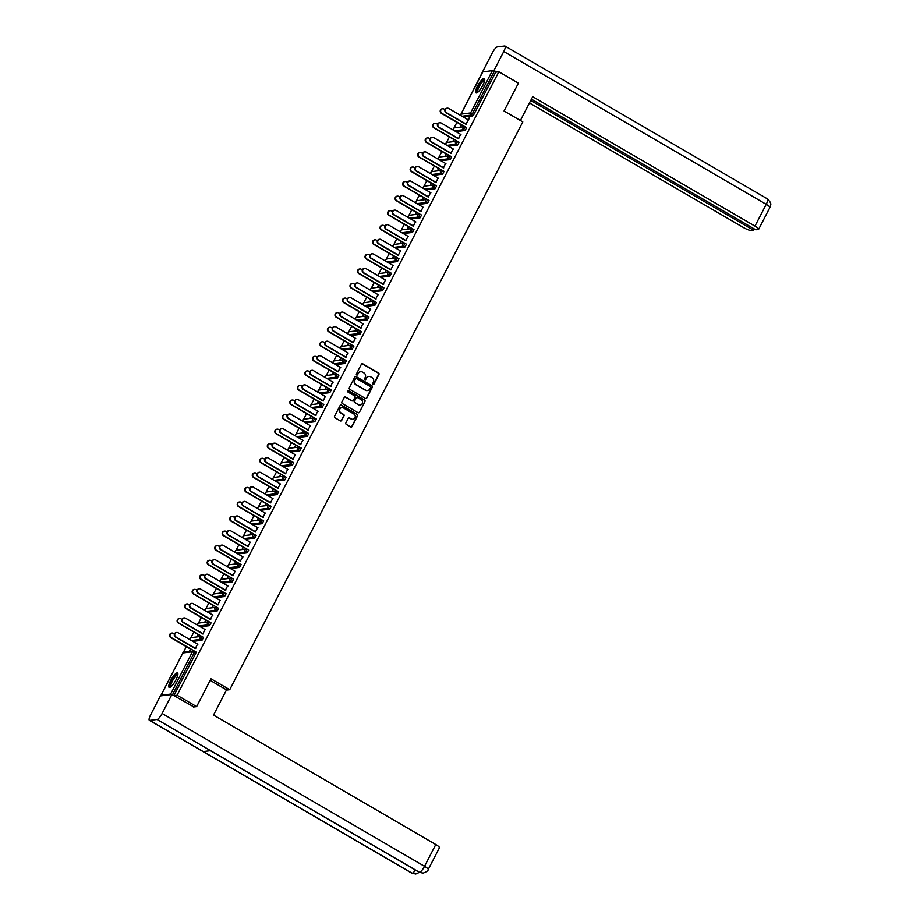 <?xml version="1.0" encoding="UTF-8"?>
<svg xmlns="http://www.w3.org/2000/svg" width="920" height="920" viewBox="0 0 920 920"><rect width="100%" height="100%" fill="white"/><g stroke="black" fill="none" stroke-linecap="round" stroke-linejoin="round"><path stroke-width="1.38" d="M372.979 384.456A0.736 0.701 82.9 0 0 373.922 384.18L378.948 374.44A1.046 1 82.9 0 0 378.546 373.014L362.767 363.825A1.046 1 82.9 0 0 361.422 364.24L356.397 373.968A0.736 0.701 82.9 0 0 357.098 375.061A0.736 0.701 82.9 0 0 357.627 374.681L358.271 373.428A3.358 3.185 82.9 0 1 362.595 372.128L363.906 372.887A3.358 3.185 82.9 0 1 365.194 377.453L364.55 378.718A0.736 0.701 82.9 0 0 365.251 379.799A0.736 0.701 82.9 0 0 365.769 379.431L366.424 378.166A3.358 3.185 82.9 0 1 370.737 376.866L372.048 377.637A3.358 3.185 82.9 0 1 373.347 382.202L372.692 383.467A0.736 0.701 82.9 0 0 372.979 384.456M373.221 384.548A0.736 0.701 82.9 0 0 373.577 384.215L378.603 374.486A1.046 1 82.9 0 0 378.2 373.06L362.434 363.872A1.046 1 82.9 0 0 361.997 363.745M356.925 375.061A0.736 0.701 82.9 0 0 357.282 374.728L358.271 373.428M365.079 379.799A0.736 0.701 82.9 0 0 365.435 379.477L366.424 378.166M175.961 679.869A8.337 2.162 -59.8 0 0 177.514 672.98A8.337 2.162 -59.8 0 0 170.671 680.512A8.337 2.162 -59.8 0 0 169.119 687.401A8.337 2.162 -59.8 0 0 175.961 679.869M482.804 85.353A8.337 2.162 -59.8 0 0 484.357 78.476A8.337 2.162 -59.8 0 0 477.526 86.008A8.337 2.162 -59.8 0 0 475.962 92.897A8.337 2.162 -59.8 0 0 482.804 85.353M345.874 422.935A1.046 1 82.9 0 0 346.288 424.361L350.704 426.937A1.046 1 82.9 0 0 352.061 426.535L357.638 415.725A1.046 1 82.9 0 0 357.236 414.299L341.458 405.11A1.046 1 82.9 0 0 340.112 405.513L334.535 416.334A1.046 1 82.9 0 0 334.938 417.76L340.285 420.865A1.046 1 82.9 0 0 341.63 420.463L344.022 415.84A1.046 1 82.9 0 0 343.62 414.414L340.964 412.861A2.806 2.656 82.9 0 1 341.883 407.629A2.806 2.656 82.9 0 1 343.493 407.962L353.878 414.011A2.806 2.656 82.9 0 1 352.958 419.244A2.806 2.656 82.9 0 1 351.348 418.91L349.611 417.91A1.046 1 82.9 0 0 348.266 418.312L345.874 422.935M498.858 71.783L518.409 83.168L504.056 110.986L522.801 121.9L229.736 689.701L210.99 678.787L196.627 706.606L177.077 695.221L498.858 71.783L495.696 72.174L494.27 71.334L472.443 113.631L473.869 114.459L495.696 72.174M365.412 398.44A1.046 1 82.9 0 0 366.769 398.038L372.347 387.228A1.046 1 82.9 0 0 371.945 385.802L356.178 376.613A1.046 1 82.9 0 0 354.821 377.016L349.243 387.837A1.046 1 82.9 0 0 349.646 389.263L365.412 398.44M364.987 401.476L359.409 412.286A1.046 1 82.9 0 1 358.064 412.689L342.286 403.512A1.046 1 82.9 0 1 341.883 402.086L344.275 397.452A1.046 1 82.9 0 1 345.621 397.049L352.026 400.775A1.046 1 82.9 0 0 353.372 400.361L354.959 397.302A1.046 1 82.9 0 0 354.556 395.864L347.898 391.989A0.736 0.701 82.9 0 1 348.139 390.62A0.736 0.701 82.9 0 1 348.553 390.712L364.584 400.05A1.046 1 82.9 0 1 364.987 401.476L359.409 412.286M226.4 690.115L229.736 689.701M482.77 71.944L492.418 70.621L494.27 71.334M196.627 706.606L193.407 707.008M177.077 695.221L173.914 695.612L170.637 694.071L161.058 695.255L161.414 695.784M183.333 652.406L186.311 646.645M190.854 637.847L193.821 632.086M198.363 623.277L201.342 617.527M205.884 608.718L208.851 602.956M213.405 594.159L216.373 588.397M220.915 579.588L223.893 573.827M228.436 565.029L231.403 559.268M235.957 550.459L238.924 544.697M243.466 535.9L246.445 530.139M250.987 521.329L253.954 515.579M258.497 506.77L261.476 501.009M266.018 492.211L268.996 486.45M273.539 477.641L276.506 471.879M281.048 463.082L284.027 457.32M288.57 448.511L291.548 442.75M296.091 433.952L299.058 428.191M303.6 419.382L306.578 413.632M311.121 404.823L314.099 399.061M318.642 390.264L321.609 384.502M326.151 375.693L329.13 369.932M333.672 361.134L336.651 355.373M341.193 346.564L344.16 340.803M348.703 332.005L351.681 326.243M356.224 317.434L359.191 311.684M363.745 302.875L366.712 297.114M371.254 288.316L374.233 282.555M378.775 273.746L381.742 267.984M386.296 259.187L389.263 253.425M393.806 244.617L396.784 238.855M401.327 230.058L404.294 224.296M408.836 215.498L411.815 209.737M416.357 200.928L419.336 195.166M423.878 186.369L426.845 180.607M431.388 171.798L434.366 166.037M438.909 157.239L441.887 151.478M446.43 142.669L449.397 136.907M453.94 128.11L456.918 122.348M469.568 117.886L466.003 124.004M461.15 124.809L460.379 127.098L461.587 124.752M469.257 117.702L468.165 119.807M202.181 636.674L203.561 637.433L202.032 640.228L192.843 641.366M194.672 651.233L196.04 652.004L195.742 653.327L194.315 652.498L172.488 694.784M173.914 695.612L195.742 653.327M473.869 114.459L472.638 115.92L463.461 117.058M198.053 634.547L196.845 636.893L198.49 634.49M205.068 629.544L202.906 633.742M217.212 607.545L218.592 608.315L217.062 611.098L207.886 612.237M213.083 605.418L212.313 607.706L213.52 605.36M220.11 600.415L217.936 604.612M232.254 578.415L233.623 579.186L232.093 581.969L222.916 583.107M228.114 576.288L226.906 578.634L228.562 576.242M235.14 571.285L232.967 575.483M247.284 549.286L248.664 550.056L247.135 552.839L237.946 553.978M243.156 547.159L241.937 549.504L243.593 547.112M250.171 542.156L248.009 546.353M262.315 520.156L263.695 520.927L262.165 523.71L252.977 524.848M258.186 518.04L257.416 520.329L258.623 517.983M265.213 513.026L263.039 517.224M277.357 491.038L278.726 491.797L277.196 494.58L268.019 495.719M273.217 488.911L272.01 491.257L273.665 488.853M280.243 483.897L278.07 488.106M292.387 461.909L293.756 462.668L292.226 465.462L283.049 466.589M288.259 459.781L287.488 462.07L288.696 459.724M295.274 454.767L293.112 458.976M307.418 432.779L308.798 433.538L307.268 436.333L298.08 437.471M303.289 430.652L302.519 432.94L303.726 430.594M310.304 425.649L308.142 429.847M322.46 403.65L323.828 404.421L322.299 407.203L313.122 408.342M318.32 401.522L317.112 403.868L318.757 401.465M325.346 396.52L323.173 400.717M337.49 374.52L338.859 375.291L337.329 378.074L328.152 379.212M333.35 372.393L332.143 374.739L333.799 372.347M340.377 367.391L338.203 371.588M352.521 345.391L353.901 346.161L352.372 348.945L343.183 350.083M348.392 343.275L347.622 345.563L348.829 343.217M355.407 338.261L353.245 342.459M367.551 316.273L368.931 317.032L367.402 319.815L358.225 320.953M363.423 314.145L362.652 316.434L363.86 314.088M370.449 309.131L368.276 313.329M382.593 287.143L383.962 287.902L382.433 290.697L373.255 291.824M378.453 285.016L377.246 287.362L378.902 284.958M385.48 280.002L383.306 284.211M397.624 258.014L399.004 258.773L397.474 261.567L388.286 262.695M393.495 255.886L392.725 258.175L393.933 255.829M400.51 250.872L398.348 255.081M412.654 228.884L414.034 229.655L412.505 232.438L403.316 233.577M408.526 226.757L407.318 229.103L408.963 226.699M415.553 221.755L413.379 225.952M427.697 199.755L429.065 200.525L427.535 203.308L418.358 204.447M423.556 197.627L422.349 199.973L424.005 197.581M430.583 192.625L428.409 196.822M442.727 170.625L444.095 171.396L442.566 174.179L433.389 175.317M438.598 168.498L437.379 170.844L439.035 168.452M445.613 163.495L443.451 167.693M457.757 141.496L459.137 142.266L457.608 145.049L448.419 146.188M453.629 139.38L452.858 141.668L454.066 139.322M460.644 134.366L458.482 138.563M465.278 126.937L466.647 127.707L465.117 130.49L455.94 131.629M453.134 148.936L450.961 153.134M446.108 153.939L444.9 156.285L446.545 153.881M450.248 156.066L451.616 156.826L450.087 159.62L440.91 160.758M438.092 178.054L435.93 182.263M431.077 183.068L430.307 185.357L431.514 183.011M435.206 185.196L436.586 185.955L435.056 188.749L425.868 189.876M423.062 207.184L420.9 211.393M416.047 212.198L415.276 214.486L416.484 212.14M420.175 214.325L421.555 215.084L420.014 217.867L410.837 219.006M408.031 236.314L405.858 240.511M401.005 241.327L400.234 243.616L401.453 241.27M405.145 243.443L406.513 244.214L404.984 246.997L395.807 248.135M393.001 265.443L390.827 269.64M385.974 270.445L384.767 272.791L386.411 270.399M390.103 272.573L391.483 273.343L389.953 276.127L380.776 277.265M377.959 294.572L375.797 298.77M370.944 299.575L369.736 301.921L371.381 299.529M375.072 301.702L376.452 302.473L374.923 305.256L365.734 306.394M362.928 323.702L360.755 327.899M355.902 328.704L354.695 331.05L356.35 328.647M360.042 330.832L361.41 331.591L359.881 334.385L350.704 335.524M347.898 352.82L345.724 357.029M340.872 357.834L339.664 360.18L341.308 357.776M345.011 359.961L346.38 360.721L344.85 363.515L335.673 364.642M332.856 381.949L330.694 386.159M325.841 386.963L325.07 389.252L326.278 386.906M329.969 389.091L331.349 389.85L329.82 392.633L320.631 393.772M317.825 411.079L315.663 415.276M310.81 416.093L310.04 418.381L311.247 416.035M314.939 418.209L316.308 418.979L314.778 421.762L305.601 422.901M302.795 440.209L300.622 444.406M295.768 445.211L294.561 447.557L296.205 445.165M299.909 447.338L301.277 448.109L299.747 450.892L290.57 452.03M287.753 469.338L285.591 473.535M280.738 474.341L279.53 476.686L281.175 474.294M284.866 476.468L286.246 477.238L284.717 480.022L275.529 481.16M272.722 498.467L270.56 502.665M265.707 503.47L264.937 505.758L266.144 503.412M269.836 505.597L271.216 506.368L269.675 509.151L260.498 510.289M257.692 527.597L255.518 531.794M250.665 532.599L249.458 534.945L251.114 532.542M254.805 534.727L256.174 535.486L254.644 538.28L245.467 539.419M242.661 556.715L240.488 560.924M235.635 561.729L234.427 564.075L236.072 561.672M239.763 563.856L241.143 564.615L239.614 567.41L230.437 568.537M227.619 585.844L225.457 590.053M220.605 590.858L219.834 593.147L221.041 590.801M224.733 592.986L226.113 593.745L224.583 596.528L215.395 597.667M212.589 614.974L210.415 619.171M205.562 619.988L204.803 622.276L206.011 619.931M209.702 622.104L211.071 622.874L209.541 625.657L200.364 626.796M197.558 644.103L195.385 648.301M190.532 649.106L189.324 651.452L190.969 649.06M368.644 376.498A3.358 3.185 82.9 0 0 366.079 378.212M360.49 371.749A3.358 3.185 82.9 0 0 357.938 373.462M365.849 398.578A1.046 1 82.9 0 0 366.424 398.084L372.013 387.262A1.046 1 82.9 0 0 371.611 385.836L355.833 376.659A1.046 1 82.9 0 0 355.407 376.522M370.599 387.515A0.736 0.701 82.9 0 0 370.323 386.515L356.477 378.453A0.736 0.701 82.9 0 0 355.534 378.741L354.844 380.075A3.358 3.185 82.9 0 0 356.132 384.64L365.596 390.149A3.358 3.185 82.9 0 0 369.909 388.849L370.599 387.515M355.891 378.407A0.736 0.701 82.9 0 0 355.189 378.787L355.534 378.741M367.356 390.563A3.358 3.185 82.9 0 1 365.263 390.183L355.798 384.675A3.358 3.185 82.9 0 1 354.51 380.109L355.189 378.787M358.49 412.827A1.046 1 82.9 0 0 359.076 412.332M352.452 400.901A1.046 1 82.9 0 1 351.681 400.809L345.287 397.095A1.046 1 82.9 0 0 344.85 396.957M364.653 401.511A1.046 1 82.9 0 0 364.251 400.085L348.22 390.747A0.736 0.701 82.9 0 0 347.967 390.666M358.662 404.639A2.806 2.656 82.9 0 0 362.537 402.73A2.806 2.656 82.9 0 0 361.192 399.74L357.535 397.601A1.046 1 82.9 0 0 356.178 398.015L354.603 401.085A1.046 1 82.9 0 0 355.005 402.511L358.317 404.685A2.806 2.656 82.9 0 0 360.099 404.984M356.764 397.52A1.046 1 82.9 0 0 355.844 398.049L356.178 398.015M358.317 404.685L354.66 402.546A1.046 1 82.9 0 1 354.257 401.12L355.844 398.049M352.785 419.267A2.806 2.656 82.9 0 1 351.014 418.956L349.278 417.944A1.046 1 82.9 0 0 348.853 417.818M341.711 407.652A2.806 2.656 82.9 0 0 340.63 412.907L340.964 412.861M340.71 421.003A1.046 1 82.9 0 0 341.297 420.509L343.678 415.874A1.046 1 82.9 0 0 343.275 414.448L340.63 412.907M351.141 427.075A1.046 1 82.9 0 0 351.716 426.581L357.293 415.759A1.046 1 82.9 0 0 356.891 414.334L341.124 405.156A1.046 1 82.9 0 0 340.699 405.018M445.061 109.675L443.992 109.043A2.403 2.277 82.9 0 0 440.668 110.676A2.403 2.277 82.9 0 0 441.83 113.252L441.381 113.298A2.403 2.277 -97.1 0 1 442.393 108.801M441.83 113.252L464.68 126.557M441.381 113.298L461.46 124.993M468.487 119.991L448.695 108.468A2.403 2.277 82.9 0 0 445.372 110.101A2.403 2.277 82.9 0 0 446.534 112.665L446.085 112.723A2.403 2.277 -97.1 0 1 447.097 108.215M465.876 124.246L446.085 112.723M466.313 124.188L446.534 112.665M477.549 92.414A7.222 1.863 120.2 0 1 480.527 83.191A7.222 1.863 120.2 0 1 484.725 80.086M484.644 80.557A6.681 1.725 -59.8 0 0 480.999 83.674A6.681 1.725 -59.8 0 0 477.917 92.103M484.656 78.855A8.291 2.139 -59.8 0 0 480.47 82.765A8.291 2.139 -59.8 0 0 476.445 92.966M170.695 686.918A7.222 1.863 120.2 0 1 170.43 683.997A7.222 1.863 120.2 0 1 174.374 676.763A7.222 1.863 120.2 0 1 177.87 674.59M177.79 675.073A6.681 1.725 -59.8 0 0 174.455 677.752A6.681 1.725 -59.8 0 0 171.143 684.008A6.681 1.725 -59.8 0 0 171.074 686.619M177.813 673.371A8.291 2.139 -59.8 0 0 173.661 677.212A8.291 2.139 -59.8 0 0 169.889 684.503A8.291 2.139 -59.8 0 0 169.602 687.47M520.398 120.508L532.703 96.68L754.963 226.113L766.222 204.32L503.78 51.486L493.982 70.483L496.673 72.047M529.471 102.925L743.463 227.539A6.417 1.196 -152.7 0 0 750.846 230.414L753.365 230.103L530.748 100.452M503.78 51.486A6.578 1.702 -59.8 0 0 505.011 46.057A6.578 1.702 -59.8 0 0 504.666 46L497.317 46.908A6.578 1.702 -59.8 0 0 492.28 52.911L460.931 114.137L470.591 112.918L492.418 70.621M492.66 70.644L493.982 70.483M531.426 99.153L755.769 229.804L758.287 229.494A6.417 1.196 -152.7 0 0 758.644 229.31A6.417 1.196 -152.7 0 0 754.963 226.113M754.043 228.792L753.365 230.103M210.174 680.351L226.527 689.873L213.52 715.081L435.781 844.525A6.417 1.196 27.3 0 1 439.461 847.722L428.202 869.515A6.417 1.196 27.3 0 0 424.534 866.318L435.781 844.525M149.707 720.394L203.262 751.582L210.611 750.674L157.055 719.486L149.707 720.394A6.578 1.702 -59.8 0 1 149.362 720.337A6.578 1.702 -59.8 0 1 150.592 714.909L160.39 695.911L171.902 694.485L193.924 706.939M157.055 719.486A6.578 1.702 -59.8 0 0 162.104 713.483L171.902 694.485M210.427 750.697L419.163 872.263A6.578 1.702 -59.8 0 0 419.485 872.321L423.166 873.091C426.696 871.757 428.375 870.561 428.202 869.515M149.362 720.337L411.792 873.172A6.578 1.702 -59.8 0 0 412.148 873.23L415.794 874L419.359 872.367M437.552 124.234L436.471 123.613A2.403 2.277 82.9 0 0 433.147 125.246A2.403 2.277 82.9 0 0 434.309 127.811L433.872 127.868A2.403 2.277 -97.1 0 1 434.872 123.36M434.309 127.811L457.159 141.128M433.872 127.868L453.94 139.564M430.031 138.805L428.961 138.172A2.403 2.277 82.9 0 0 425.626 139.805A2.403 2.277 82.9 0 0 426.788 142.381L426.351 142.427A2.403 2.277 -97.1 0 1 427.363 137.931M426.788 142.381L449.65 155.687M426.351 142.427L446.43 154.123M422.51 153.364L421.44 152.743A2.403 2.277 82.9 0 0 418.117 154.376A2.403 2.277 82.9 0 0 419.278 156.94L418.83 156.998A2.403 2.277 -97.1 0 1 419.842 152.49M419.278 156.94L442.129 170.246M418.83 156.998L438.909 168.682M415 167.923L413.919 167.302A2.403 2.277 82.9 0 0 410.596 168.935A2.403 2.277 82.9 0 0 411.757 171.499L411.32 171.557A2.403 2.277 -97.1 0 1 412.332 167.06M411.757 171.499L434.608 184.816M411.32 171.557L431.388 183.252M407.479 182.493L406.41 181.873A2.403 2.277 82.9 0 0 403.075 183.505A2.403 2.277 82.9 0 0 404.236 186.07L403.799 186.127A2.403 2.277 -97.1 0 1 404.811 181.619M404.236 186.07L427.098 199.375M403.799 186.127L423.878 197.811M460.966 134.55L441.186 123.027A2.403 2.277 82.9 0 0 437.851 124.66A2.403 2.277 82.9 0 0 439.012 127.236L438.575 127.282A2.403 2.277 -97.1 0 1 439.587 122.785M458.355 138.805L438.575 127.282M458.792 138.748L439.012 127.236M453.445 149.12L433.665 137.597A2.403 2.277 82.9 0 0 430.341 139.23A2.403 2.277 82.9 0 0 431.491 141.795L431.054 141.852A2.403 2.277 -97.1 0 1 432.066 137.345M450.834 153.375L431.054 141.852M451.283 153.318L431.491 141.795M445.935 163.679L426.144 152.156A2.403 2.277 82.9 0 0 422.82 153.789A2.403 2.277 82.9 0 0 423.982 156.354L423.534 156.411A2.403 2.277 -97.1 0 1 424.546 151.903M443.325 167.934L423.534 156.411M443.762 167.877L423.982 156.354M438.414 178.238L418.634 166.727A2.403 2.277 82.9 0 0 415.299 168.36A2.403 2.277 82.9 0 0 416.461 170.924L416.024 170.982A2.403 2.277 -97.1 0 1 417.036 166.474M435.804 182.493L416.024 170.982M436.241 182.447L416.461 170.924M430.893 192.809L411.113 181.286A2.403 2.277 82.9 0 0 407.79 182.919A2.403 2.277 82.9 0 0 408.94 185.483L408.503 185.541A2.403 2.277 -97.1 0 1 409.515 181.033M428.294 197.064L408.503 185.541M428.731 197.006L408.94 185.483M399.959 197.052L398.889 196.431A2.403 2.277 82.9 0 0 395.565 198.064A2.403 2.277 82.9 0 0 396.727 200.629L396.278 200.686A2.403 2.277 -97.1 0 1 397.291 196.178M396.727 200.629L419.577 213.946M396.278 200.686L416.357 212.382M423.384 207.368L403.592 195.845A2.403 2.277 82.9 0 0 400.269 197.478A2.403 2.277 82.9 0 0 401.43 200.054L400.993 200.1A2.403 2.277 -97.1 0 1 401.994 195.603M420.773 211.623L400.993 200.1M421.21 211.577L401.43 200.054M392.449 211.623L391.379 210.99A2.403 2.277 82.9 0 0 388.044 212.623A2.403 2.277 82.9 0 0 389.206 215.199L388.769 215.245A2.403 2.277 -97.1 0 1 389.781 210.749M389.206 215.199L412.056 228.505M388.769 215.245L408.848 226.941M415.863 221.939L396.083 210.415A2.403 2.277 82.9 0 0 392.748 212.048A2.403 2.277 82.9 0 0 393.909 214.613L393.472 214.67A2.403 2.277 -97.1 0 1 394.484 210.162M413.252 226.193L393.472 214.67M413.69 226.136L393.909 214.613M384.928 226.182L383.858 225.561A2.403 2.277 82.9 0 0 380.523 227.194A2.403 2.277 82.9 0 0 381.685 229.758L381.248 229.816A2.403 2.277 -97.1 0 1 382.26 225.308M381.685 229.758L404.547 243.075M381.248 229.816L401.327 241.511M408.342 236.498L388.562 224.974A2.403 2.277 82.9 0 0 385.238 226.607A2.403 2.277 82.9 0 0 386.388 229.183L385.952 229.23A2.403 2.277 -97.1 0 1 386.963 224.733M405.743 240.752L385.952 229.23M406.18 240.695L386.388 229.183M377.407 240.752L376.337 240.12A2.403 2.277 82.9 0 0 373.014 241.753A2.403 2.277 82.9 0 0 374.175 244.329L373.727 244.375A2.403 2.277 -97.1 0 1 374.739 239.878M374.175 244.329L397.026 257.635M373.727 244.375L393.806 256.07M400.832 251.068L381.041 239.545A2.403 2.277 82.9 0 0 377.717 241.178A2.403 2.277 82.9 0 0 378.879 243.742L378.442 243.8A2.403 2.277 -97.1 0 1 379.442 239.292M398.222 255.323L378.442 243.8M398.659 255.265L378.879 243.742M369.897 255.311L368.828 254.69A2.403 2.277 82.9 0 0 365.493 256.323A2.403 2.277 82.9 0 0 366.654 258.888L366.217 258.945A2.403 2.277 -97.1 0 1 367.229 254.437M366.654 258.888L389.505 272.193M366.217 258.945L386.296 270.63M393.311 265.627L373.531 254.104A2.403 2.277 82.9 0 0 370.197 255.737A2.403 2.277 82.9 0 0 371.358 258.301L370.921 258.359A2.403 2.277 -97.1 0 1 371.933 253.851M390.701 269.882L370.921 258.359M391.149 269.825L371.358 258.301M362.376 269.87L361.307 269.249A2.403 2.277 82.9 0 0 357.983 270.882A2.403 2.277 82.9 0 0 359.133 273.447L358.697 273.505A2.403 2.277 -97.1 0 1 359.709 268.996M359.133 273.447L381.995 286.764M358.697 273.505L378.775 285.2M385.791 280.186L366.01 268.663A2.403 2.277 82.9 0 0 362.687 270.296A2.403 2.277 82.9 0 0 363.848 272.872L363.4 272.93A2.403 2.277 -97.1 0 1 364.412 268.421M383.191 284.441L363.4 272.93M383.628 284.395L363.848 272.872M354.867 284.441L353.786 283.82A2.403 2.277 82.9 0 0 350.462 285.453A2.403 2.277 82.9 0 0 351.624 288.017L351.175 288.075A2.403 2.277 -97.1 0 1 352.188 283.567M351.624 288.017L374.474 301.323M351.175 288.075L371.254 299.759M378.281 294.756L358.49 283.233A2.403 2.277 82.9 0 0 355.166 284.866A2.403 2.277 82.9 0 0 356.327 287.431L355.891 287.488A2.403 2.277 -97.1 0 1 356.891 282.98M375.671 299.011L355.891 287.488M376.107 298.954L356.327 287.431M347.346 299L346.276 298.379A2.403 2.277 82.9 0 0 342.941 300.012A2.403 2.277 82.9 0 0 344.103 302.577L343.666 302.634A2.403 2.277 -97.1 0 1 344.678 298.126M344.103 302.577L366.953 315.893M343.666 302.634L363.745 314.329M370.76 309.315L350.98 297.792A2.403 2.277 82.9 0 0 347.645 299.425A2.403 2.277 82.9 0 0 348.806 302.001L348.369 302.047A2.403 2.277 -97.1 0 1 349.381 297.551M368.149 313.57L348.369 302.047M368.598 313.524L348.806 302.001M339.825 313.57L338.755 312.938A2.403 2.277 82.9 0 0 335.432 314.571A2.403 2.277 82.9 0 0 336.582 317.147L336.145 317.193A2.403 2.277 -97.1 0 1 337.157 312.697M336.582 317.147L359.444 330.452M336.145 317.193L356.224 328.888M363.239 323.886L343.459 312.363A2.403 2.277 82.9 0 0 340.135 313.996A2.403 2.277 82.9 0 0 341.297 316.56L340.848 316.618A2.403 2.277 -97.1 0 1 341.86 312.11M360.64 328.141L340.848 316.618M361.077 328.084L341.297 316.56M332.315 328.129L331.234 327.509A2.403 2.277 82.9 0 0 327.911 329.141A2.403 2.277 82.9 0 0 329.072 331.706L328.635 331.763A2.403 2.277 -97.1 0 1 329.636 327.255M329.072 331.706L351.923 345.011M328.635 331.763L348.703 343.459M355.729 338.445L335.938 326.922A2.403 2.277 82.9 0 0 332.615 328.555A2.403 2.277 82.9 0 0 333.776 331.119L333.339 331.177A2.403 2.277 -97.1 0 1 334.351 326.68M353.119 342.7L333.339 331.177M353.556 342.642L333.776 331.119M324.794 342.7L323.725 342.067A2.403 2.277 82.9 0 0 320.39 343.7A2.403 2.277 82.9 0 0 321.551 346.276L321.115 346.322A2.403 2.277 -97.1 0 1 322.126 341.826M321.551 346.276L344.402 359.582M321.115 346.322L341.193 358.018M348.209 353.004L328.428 341.492A2.403 2.277 82.9 0 0 325.093 343.125A2.403 2.277 82.9 0 0 326.255 345.69L325.818 345.747A2.403 2.277 -97.1 0 1 326.83 341.24M345.598 357.27L325.818 345.747M346.046 357.213L326.255 345.69M317.273 357.259L316.204 356.638A2.403 2.277 82.9 0 0 312.88 358.271A2.403 2.277 82.9 0 0 314.03 360.835L313.593 360.893A2.403 2.277 -97.1 0 1 314.605 356.385M314.03 360.835L336.892 374.141M313.593 360.893L333.672 372.577M340.699 367.574L320.907 356.051A2.403 2.277 82.9 0 0 317.584 357.684A2.403 2.277 82.9 0 0 318.745 360.249L318.297 360.306A2.403 2.277 -97.1 0 1 319.309 355.798M338.089 371.829L318.297 360.306M338.525 371.772L318.745 360.249M309.764 371.818L308.683 371.197A2.403 2.277 82.9 0 0 305.359 372.83A2.403 2.277 82.9 0 0 306.521 375.394L306.084 375.452A2.403 2.277 -97.1 0 1 307.084 370.944M306.521 375.394L329.372 388.711M306.084 375.452L326.151 387.147M333.178 382.133L313.398 370.61A2.403 2.277 82.9 0 0 310.063 372.243A2.403 2.277 82.9 0 0 311.224 374.82L310.787 374.865A2.403 2.277 -97.1 0 1 311.799 370.369M330.567 386.388L310.787 374.865M331.004 386.342L311.224 374.82M302.243 386.388L301.173 385.767A2.403 2.277 82.9 0 0 297.839 387.4A2.403 2.277 82.9 0 0 299 389.965L298.563 390.022A2.403 2.277 -97.1 0 1 299.575 385.514M299 389.965L321.85 403.27M298.563 390.022L318.642 401.706M325.657 396.704L305.877 385.181A2.403 2.277 82.9 0 0 302.542 386.814A2.403 2.277 82.9 0 0 303.703 389.378L303.266 389.436A2.403 2.277 -97.1 0 1 304.278 384.928M323.046 400.959L303.266 389.436M323.495 400.901L303.703 389.378M294.722 400.947L293.652 400.327A2.403 2.277 82.9 0 0 290.329 401.959A2.403 2.277 82.9 0 0 291.49 404.524L291.042 404.581A2.403 2.277 -97.1 0 1 292.054 400.073M291.49 404.524L314.341 417.841M291.042 404.581L311.121 416.277M318.147 411.263L298.356 399.74A2.403 2.277 82.9 0 0 295.032 401.373A2.403 2.277 82.9 0 0 296.194 403.949L295.745 403.995A2.403 2.277 -97.1 0 1 296.757 399.498M315.537 415.518L295.745 403.995M315.974 415.46L296.194 403.949M287.212 415.518L286.131 414.885A2.403 2.277 82.9 0 0 282.808 416.518A2.403 2.277 82.9 0 0 283.969 419.094L283.532 419.14A2.403 2.277 -97.1 0 1 284.533 414.644M283.969 419.094L306.82 432.4M283.532 419.14L303.6 430.836M310.626 425.834L290.846 414.31A2.403 2.277 82.9 0 0 287.511 415.943A2.403 2.277 82.9 0 0 288.673 418.508L288.236 418.565A2.403 2.277 -97.1 0 1 289.248 414.058M308.016 430.088L288.236 418.565M308.453 430.031L288.673 418.508M279.691 430.077L278.622 429.456A2.403 2.277 82.9 0 0 275.287 431.089A2.403 2.277 82.9 0 0 276.448 433.653L276.011 433.711A2.403 2.277 -97.1 0 1 277.023 429.203M276.448 433.653L299.31 446.959M276.011 433.711L296.091 445.406M303.105 440.392L283.325 428.869A2.403 2.277 82.9 0 0 279.99 430.502A2.403 2.277 82.9 0 0 281.152 433.067L280.715 433.124A2.403 2.277 -97.1 0 1 281.727 428.628M300.495 444.647L280.715 433.124M300.943 444.59L281.152 433.067M272.17 444.636L271.101 444.015A2.403 2.277 82.9 0 0 267.777 445.648A2.403 2.277 82.9 0 0 268.939 448.224L268.49 448.27A2.403 2.277 -97.1 0 1 269.502 443.773M268.939 448.224L291.789 461.529M268.49 448.27L288.57 459.966M295.596 454.951L275.805 443.44A2.403 2.277 82.9 0 0 272.481 445.073A2.403 2.277 82.9 0 0 273.642 447.637L273.194 447.695A2.403 2.277 -97.1 0 1 274.206 443.187M292.986 459.218L273.194 447.695M293.422 459.16L273.642 447.637M264.661 459.206L263.58 458.585A2.403 2.277 82.9 0 0 260.256 460.218A2.403 2.277 82.9 0 0 261.418 462.783L260.981 462.841A2.403 2.277 -97.1 0 1 261.993 458.332M261.418 462.783L284.268 476.088M260.981 462.841L281.048 474.524M288.075 469.522L268.295 457.999A2.403 2.277 82.9 0 0 264.96 459.632A2.403 2.277 82.9 0 0 266.121 462.197L265.684 462.254A2.403 2.277 -97.1 0 1 266.696 457.746M285.464 473.777L265.684 462.254M285.901 473.719L266.121 462.197M257.14 473.765L256.07 473.144A2.403 2.277 82.9 0 0 252.736 474.777A2.403 2.277 82.9 0 0 253.897 477.342L253.46 477.399A2.403 2.277 -97.1 0 1 254.472 472.891M253.897 477.342L276.759 490.659M253.46 477.399L273.539 489.095M280.554 484.081L260.774 472.558A2.403 2.277 82.9 0 0 257.45 474.191A2.403 2.277 82.9 0 0 258.601 476.767L258.163 476.813A2.403 2.277 -97.1 0 1 259.175 472.316M277.955 488.336L258.163 476.813M278.392 488.29L258.601 476.767M249.619 488.336L248.549 487.703A2.403 2.277 82.9 0 0 245.226 489.336A2.403 2.277 82.9 0 0 246.387 491.912L245.939 491.97A2.403 2.277 -97.1 0 1 246.951 487.462M246.387 491.912L269.238 505.218M245.939 491.97L266.018 503.654M273.044 498.651L253.253 487.128A2.403 2.277 82.9 0 0 249.929 488.761A2.403 2.277 82.9 0 0 251.091 491.326L250.654 491.383A2.403 2.277 -97.1 0 1 251.654 486.875M270.434 502.906L250.654 491.383M270.871 502.849L251.091 491.326M242.109 502.895L241.04 502.274A2.403 2.277 82.9 0 0 237.705 503.907A2.403 2.277 82.9 0 0 238.867 506.471L238.429 506.529A2.403 2.277 -97.1 0 1 239.441 502.021M238.867 506.471L261.717 519.788M238.429 506.529L258.497 518.224M265.523 513.21L245.743 501.687A2.403 2.277 82.9 0 0 242.408 503.32A2.403 2.277 82.9 0 0 243.57 505.897L243.133 505.942A2.403 2.277 -97.1 0 1 244.145 501.446M262.913 517.466L243.133 505.942M263.35 517.408L243.57 505.897M234.588 517.466L233.519 516.833A2.403 2.277 82.9 0 0 230.184 518.466A2.403 2.277 82.9 0 0 231.345 521.042L230.908 521.088A2.403 2.277 -97.1 0 1 231.92 516.591M231.345 521.042L254.207 534.347M230.908 521.088L250.987 532.784M258.002 527.781L238.222 516.258A2.403 2.277 82.9 0 0 234.899 517.891A2.403 2.277 82.9 0 0 236.049 520.455L235.612 520.513A2.403 2.277 -97.1 0 1 236.624 516.005M255.403 532.036L235.612 520.513M255.84 531.978L236.049 520.455M227.067 532.024L225.998 531.403A2.403 2.277 82.9 0 0 222.674 533.036A2.403 2.277 82.9 0 0 223.836 535.601L223.387 535.659A2.403 2.277 -97.1 0 1 224.399 531.15M223.836 535.601L246.686 548.906M223.387 535.659L243.466 547.342M250.493 542.34L230.702 530.817A2.403 2.277 82.9 0 0 227.378 532.45A2.403 2.277 82.9 0 0 228.539 535.014L228.102 535.072A2.403 2.277 -97.1 0 1 229.103 530.564M247.882 546.595L228.102 535.072M248.319 546.537L228.539 535.014M219.558 546.583L218.488 545.962A2.403 2.277 82.9 0 0 215.153 547.596A2.403 2.277 82.9 0 0 216.315 550.16L215.878 550.217A2.403 2.277 -97.1 0 1 216.89 545.721M216.315 550.16L239.165 563.477M215.878 550.217L235.957 561.913M242.972 556.899L223.192 545.387A2.403 2.277 82.9 0 0 219.857 547.02A2.403 2.277 82.9 0 0 221.018 549.585L220.581 549.642A2.403 2.277 -97.1 0 1 221.593 545.134M240.361 561.154L220.581 549.642M240.81 561.108L221.018 549.585M212.037 561.154L210.967 560.533A2.403 2.277 82.9 0 0 207.632 562.166A2.403 2.277 82.9 0 0 208.794 564.73L208.357 564.788A2.403 2.277 -97.1 0 1 209.369 560.28M208.794 564.73L231.656 578.036M208.357 564.788L228.436 576.472M235.451 571.469L215.671 559.947A2.403 2.277 82.9 0 0 212.347 561.579A2.403 2.277 82.9 0 0 213.509 564.144L213.06 564.202A2.403 2.277 -97.1 0 1 214.072 559.693M232.852 575.724L213.06 564.202M233.289 575.667L213.509 564.144M204.527 575.713L203.446 575.092A2.403 2.277 82.9 0 0 200.123 576.725A2.403 2.277 82.9 0 0 201.284 579.289L200.836 579.347A2.403 2.277 -97.1 0 1 201.848 574.839M201.284 579.289L224.135 592.606M200.836 579.347L220.915 591.043M227.941 586.028L208.15 574.505A2.403 2.277 82.9 0 0 204.827 576.139A2.403 2.277 82.9 0 0 205.988 578.714L205.551 578.76A2.403 2.277 -97.1 0 1 206.552 574.264M225.331 590.283L205.551 578.76M225.768 590.237L205.988 578.714M197.006 590.283L195.937 589.651A2.403 2.277 82.9 0 0 192.602 591.284A2.403 2.277 82.9 0 0 193.763 593.86L193.327 593.906A2.403 2.277 -97.1 0 1 194.338 589.409M193.763 593.86L216.614 607.165M193.327 593.906L213.405 605.601M220.42 600.599L200.64 589.076A2.403 2.277 82.9 0 0 197.305 590.709A2.403 2.277 82.9 0 0 198.467 593.273L198.03 593.331A2.403 2.277 -97.1 0 1 199.042 588.823M217.81 604.854L198.03 593.331M218.258 604.796L198.467 593.273M189.486 604.842L188.416 604.221A2.403 2.277 82.9 0 0 185.092 605.855A2.403 2.277 82.9 0 0 186.242 608.419L185.805 608.476A2.403 2.277 -97.1 0 1 186.817 603.969M186.242 608.419L209.105 621.736M185.805 608.476L205.884 620.172M212.899 615.158L193.119 603.635A2.403 2.277 82.9 0 0 189.796 605.268A2.403 2.277 82.9 0 0 190.958 607.844L190.509 607.89A2.403 2.277 -97.1 0 1 191.521 603.394M210.3 619.413L190.509 607.89M210.737 619.356L190.958 607.844M181.976 619.413L180.895 618.78A2.403 2.277 82.9 0 0 177.571 620.413A2.403 2.277 82.9 0 0 178.733 622.99L178.296 623.035A2.403 2.277 -97.1 0 1 179.296 618.539M178.733 622.99L201.583 636.295M178.296 623.035L198.363 634.731M205.39 629.728L185.598 618.206A2.403 2.277 82.9 0 0 182.275 619.838A2.403 2.277 82.9 0 0 183.436 622.403L182.999 622.46A2.403 2.277 -97.1 0 1 184.011 617.952M202.779 633.983L182.999 622.46M203.216 633.926L183.436 622.403M174.455 633.972L173.386 633.351A2.403 2.277 82.9 0 0 170.05 634.984A2.403 2.277 82.9 0 0 171.212 637.548L170.775 637.606A2.403 2.277 -97.1 0 1 171.787 633.098M171.212 637.548L194.062 650.854M170.775 637.606L190.854 649.29M197.869 644.287L178.089 632.764A2.403 2.277 82.9 0 0 174.754 634.397A2.403 2.277 82.9 0 0 175.915 636.962L175.478 637.019A2.403 2.277 -97.1 0 1 176.49 632.511M195.258 648.543L175.478 637.019M195.707 648.485L175.915 636.962M482.839 71.806L461.012 114.103A1.598 1.518 82.9 0 0 461.023 115.644M460.943 114.252L460.931 114.137A1.598 1.598 0 0 0 460.909 115.575M472.638 115.92L471.212 115.092A1.598 1.518 82.9 0 1 470.591 112.918L472.443 113.631L471.212 115.092L462.024 116.23M170.637 694.071L192.464 651.774L182.884 652.958L161.058 695.255M196.04 652.004L194.614 651.176L194.315 652.498L192.464 651.774A1.598 1.518 -97.1 0 1 193.614 650.969L184.023 652.154A1.598 1.518 -97.1 0 0 182.884 652.958L182.815 653.108M465.117 130.49L463.691 129.662L465.14 126.856A1.598 1.518 -97.1 0 0 464.22 126.661L454.641 127.845A1.598 1.598 0 0 0 453.387 130.145M454.514 130.79L463.691 129.662A1.598 1.518 82.9 0 1 463.082 127.477A1.598 1.518 -97.1 0 1 464.22 126.661A1.598 1.598 0 0 1 465.221 126.868L466.647 127.707M453.514 130.214A1.598 1.518 82.9 0 1 453.502 128.662A1.598 1.518 -97.1 0 1 454.641 127.845M457.608 145.049L456.182 144.221L446.993 145.36M450.087 159.62L448.661 158.78L439.484 159.919M442.566 174.179L441.14 173.351L431.963 174.489M435.056 188.749L433.63 187.91L424.442 189.048M427.535 203.308L426.109 202.48L416.933 203.607M420.014 217.867L418.588 217.039L409.411 218.178M412.505 232.438L411.079 231.61L401.89 232.737M404.984 246.997L403.558 246.169L394.381 247.308M397.474 261.567L396.037 260.728L386.86 261.866M389.953 276.127L388.527 275.298L379.339 276.437M382.433 290.697L381.006 289.858L371.829 290.996M374.923 305.256L373.485 304.428L364.308 305.555M367.402 319.815L365.976 318.987L356.787 320.125M359.881 334.385L358.455 333.546L349.278 334.684M352.372 348.945L350.934 348.116L341.757 349.255M344.85 363.515L343.424 362.675L334.236 363.814M337.329 378.074L335.903 377.246L326.726 378.384M329.82 392.633L328.382 391.805L319.205 392.943M322.299 407.203L320.873 406.375L311.684 407.502M314.778 421.762L313.352 420.934L304.175 422.073M307.268 436.333L305.842 435.493L296.654 436.632M299.747 450.892L298.322 450.064L289.144 451.202M292.226 465.462L290.8 464.623L281.623 465.761M284.717 480.022L283.291 479.193L274.102 480.332M277.196 494.58L275.77 493.752L266.593 494.891M269.675 509.151L268.249 508.323L259.072 509.45M262.165 523.71L260.739 522.882L251.551 524.02M254.644 538.28L253.218 537.441L244.041 538.579M247.135 552.839L245.697 552.011L236.52 553.15M239.614 567.41L238.188 566.57L228.999 567.709M232.093 581.969L230.667 581.141L221.49 582.268M224.583 596.528L223.146 595.7L213.969 596.838M217.062 611.098L215.636 610.27L206.448 611.397M209.541 625.657L208.115 624.83L198.939 625.968M202.032 640.228L200.594 639.388L191.417 640.527M459.137 142.266L457.711 141.438A1.598 1.598 0 0 0 456.699 141.231A1.598 1.518 -97.1 0 0 455.561 142.036A1.598 1.518 82.9 0 0 456.182 144.221L457.619 141.415A1.598 1.518 -97.1 0 0 456.699 141.231L447.12 142.416A1.598 1.598 0 0 0 445.878 144.704M445.993 144.773A1.598 1.518 82.9 0 1 445.981 143.221A1.598 1.518 -97.1 0 1 447.12 142.416M451.616 156.826L450.19 155.998A1.598 1.598 0 0 0 449.19 155.79A1.598 1.518 -97.1 0 0 448.04 156.607A1.598 1.518 82.9 0 0 448.661 158.78L450.11 155.986A1.598 1.518 -97.1 0 0 449.19 155.79L439.61 156.975A1.598 1.598 0 0 0 438.357 159.275M438.472 159.333A1.598 1.518 82.9 0 1 438.46 157.791A1.598 1.518 -97.1 0 1 439.61 156.975M444.095 171.396L442.669 170.568A1.598 1.598 0 0 0 441.669 170.361A1.598 1.518 -97.1 0 0 440.53 171.166A1.598 1.518 82.9 0 0 441.14 173.351L442.589 170.545A1.598 1.518 -97.1 0 0 441.669 170.361L432.089 171.545A1.598 1.598 0 0 0 430.847 173.834M430.962 173.903A1.598 1.518 82.9 0 1 430.951 172.35A1.598 1.518 -97.1 0 1 432.089 171.545M436.586 185.955L435.16 185.127A1.598 1.598 0 0 0 434.148 184.92A1.598 1.518 -97.1 0 0 433.009 185.736A1.598 1.518 82.9 0 0 433.63 187.91L435.068 185.115A1.598 1.518 -97.1 0 0 434.148 184.92L424.568 186.105A1.598 1.598 0 0 0 423.327 188.393M423.441 188.462A1.598 1.518 82.9 0 1 423.43 186.921A1.598 1.518 -97.1 0 1 424.568 186.105M429.065 200.525L427.639 199.686A1.598 1.598 0 0 0 426.638 199.479A1.598 1.518 -97.1 0 0 425.488 200.295A1.598 1.518 82.9 0 0 426.109 202.48L427.558 199.674A1.598 1.518 -97.1 0 0 426.638 199.479L417.059 200.675A1.598 1.598 0 0 0 415.805 202.963M415.921 203.032A1.598 1.518 82.9 0 1 415.909 201.48A1.598 1.518 -97.1 0 1 417.059 200.675M421.555 215.084L420.118 214.256A1.598 1.598 0 0 0 419.117 214.049A1.598 1.518 -97.1 0 0 417.979 214.866A1.598 1.518 82.9 0 0 418.588 217.039L420.037 214.245A1.598 1.518 -97.1 0 0 419.117 214.049L409.538 215.234A1.598 1.598 0 0 0 408.296 217.522M408.411 217.591A1.598 1.518 82.9 0 1 408.399 216.05A1.598 1.518 -97.1 0 1 409.538 215.234M414.034 229.655L412.608 228.815A1.598 1.598 0 0 0 411.596 228.608A1.598 1.518 -97.1 0 0 410.458 229.425A1.598 1.518 82.9 0 0 411.079 231.61L412.516 228.804A1.598 1.518 -97.1 0 0 411.596 228.608L402.017 229.793A1.598 1.598 0 0 0 400.775 232.093M400.89 232.162A1.598 1.518 82.9 0 1 400.878 230.609A1.598 1.518 -97.1 0 1 402.017 229.793M406.513 244.214L405.087 243.386A1.598 1.598 0 0 0 404.087 243.179A1.598 1.518 -97.1 0 0 402.937 243.984A1.598 1.518 82.9 0 0 403.558 246.169L405.007 243.363A1.598 1.518 -97.1 0 0 404.087 243.179L394.507 244.363A1.598 1.598 0 0 0 393.254 246.652M393.38 246.721A1.598 1.518 82.9 0 1 393.357 245.168A1.598 1.518 -97.1 0 1 394.507 244.363M399.004 258.773L397.566 257.945A1.598 1.598 0 0 0 396.566 257.738A1.598 1.518 -97.1 0 0 395.428 258.555A1.598 1.518 82.9 0 0 396.037 260.728L397.486 257.933A1.598 1.518 -97.1 0 0 396.566 257.738L386.986 258.923A1.598 1.598 0 0 0 385.744 261.211M385.859 261.28A1.598 1.518 82.9 0 1 385.848 259.739A1.598 1.518 -97.1 0 1 386.986 258.923M391.483 273.343L390.057 272.504A1.598 1.598 0 0 0 389.045 272.308A1.598 1.518 -97.1 0 0 387.906 273.113A1.598 1.518 82.9 0 0 388.527 275.298L389.965 272.492A1.598 1.518 -97.1 0 0 389.045 272.308L379.466 273.493A1.598 1.598 0 0 0 378.223 275.781M378.338 275.851A1.598 1.518 82.9 0 1 378.327 274.298A1.598 1.518 -97.1 0 1 379.466 273.493M383.962 287.902L382.536 287.075A1.598 1.598 0 0 0 381.535 286.867A1.598 1.518 -97.1 0 0 380.385 287.684A1.598 1.518 82.9 0 0 381.006 289.858L382.455 287.063A1.598 1.518 -97.1 0 0 381.535 286.867L371.956 288.052A1.598 1.598 0 0 0 370.702 290.34M370.829 290.409A1.598 1.518 82.9 0 1 370.806 288.868A1.598 1.518 -97.1 0 1 371.956 288.052M376.452 302.473L375.015 301.634A1.598 1.598 0 0 0 374.014 301.426A1.598 1.518 -97.1 0 0 372.876 302.243A1.598 1.518 82.9 0 0 373.485 304.428L374.934 301.622A1.598 1.518 -97.1 0 0 374.014 301.426L364.435 302.622A1.598 1.598 0 0 0 363.193 304.911M363.308 304.98A1.598 1.518 82.9 0 1 363.296 303.428A1.598 1.518 -97.1 0 1 364.435 302.622M368.931 317.032L367.505 316.204A1.598 1.598 0 0 0 366.493 315.997A1.598 1.518 -97.1 0 0 365.355 316.802A1.598 1.518 82.9 0 0 365.976 318.987L367.413 316.192A1.598 1.518 -97.1 0 0 366.493 315.997L356.914 317.181A1.598 1.598 0 0 0 355.672 319.47M355.787 319.539A1.598 1.518 82.9 0 1 355.775 317.998A1.598 1.518 -97.1 0 1 356.914 317.181M361.41 331.591L359.984 330.763A1.598 1.598 0 0 0 358.984 330.556A1.598 1.518 -97.1 0 0 357.846 331.372A1.598 1.518 82.9 0 0 358.455 333.546L359.904 330.751A1.598 1.518 -97.1 0 0 358.984 330.556L349.404 331.74A1.598 1.598 0 0 0 348.151 334.041M348.277 334.109A1.598 1.518 82.9 0 1 348.254 332.557A1.598 1.518 -97.1 0 1 349.404 331.74M353.901 346.161L352.464 345.334A1.598 1.598 0 0 0 351.463 345.126A1.598 1.518 -97.1 0 0 350.324 345.931A1.598 1.518 82.9 0 0 350.934 348.116L352.383 345.31A1.598 1.518 -97.1 0 0 351.463 345.126L341.883 346.311A1.598 1.598 0 0 0 340.641 348.599M340.756 348.668A1.598 1.518 82.9 0 1 340.745 347.116A1.598 1.518 -97.1 0 1 341.883 346.311M346.38 360.721L344.954 359.892A1.598 1.598 0 0 0 343.953 359.685A1.598 1.518 -97.1 0 0 342.803 360.502A1.598 1.518 82.9 0 0 343.424 362.675L344.862 359.881A1.598 1.518 -97.1 0 0 343.953 359.685L334.362 360.87A1.598 1.598 0 0 0 333.12 363.159M333.235 363.228A1.598 1.518 82.9 0 1 333.224 361.686A1.598 1.518 -97.1 0 1 334.362 360.87M338.859 375.291L337.433 374.452A1.598 1.598 0 0 0 336.433 374.256A1.598 1.518 -97.1 0 0 335.294 375.061A1.598 1.518 82.9 0 0 335.903 377.246L337.353 374.44A1.598 1.518 -97.1 0 0 336.433 374.256L326.853 375.44A1.598 1.598 0 0 0 325.599 377.729M325.726 377.798A1.598 1.518 82.9 0 1 325.714 376.245A1.598 1.518 -97.1 0 1 326.853 375.44M331.349 389.85L329.923 389.022A1.598 1.598 0 0 0 328.911 388.815A1.598 1.518 -97.1 0 0 327.773 389.631A1.598 1.518 82.9 0 0 328.382 391.805L329.832 389.01A1.598 1.518 -97.1 0 0 328.911 388.815L319.332 389.999A1.598 1.598 0 0 0 318.09 392.288M318.205 392.357A1.598 1.518 82.9 0 1 318.193 390.816A1.598 1.518 -97.1 0 1 319.332 389.999M323.828 404.421L322.402 403.581A1.598 1.598 0 0 0 321.402 403.374A1.598 1.518 -97.1 0 0 320.252 404.19A1.598 1.518 82.9 0 0 320.873 406.375L322.322 403.57A1.598 1.518 -97.1 0 0 321.402 403.374L311.822 404.558A1.598 1.598 0 0 0 310.569 406.858M310.684 406.928A1.598 1.518 82.9 0 1 310.672 405.375A1.598 1.518 -97.1 0 1 311.822 404.558M316.308 418.979L314.881 418.151A1.598 1.598 0 0 0 313.881 417.944A1.598 1.518 -97.1 0 0 312.742 418.749A1.598 1.518 82.9 0 0 313.352 420.934L314.801 418.128A1.598 1.518 -97.1 0 0 313.881 417.944L304.301 419.129A1.598 1.598 0 0 0 303.048 421.417M303.174 421.486A1.598 1.518 82.9 0 1 303.163 419.945A1.598 1.518 -97.1 0 1 304.301 419.129M308.798 433.538L307.372 432.71A1.598 1.598 0 0 0 306.36 432.503A1.598 1.518 -97.1 0 0 305.221 433.32A1.598 1.518 82.9 0 0 305.842 435.493L307.28 432.699A1.598 1.518 -97.1 0 0 306.36 432.503L296.78 433.688A1.598 1.598 0 0 0 295.538 435.988M295.653 436.057A1.598 1.518 82.9 0 1 295.642 434.504A1.598 1.518 -97.1 0 1 296.78 433.688M301.277 448.109L299.851 447.281A1.598 1.598 0 0 0 298.85 447.074A1.598 1.518 -97.1 0 0 297.7 447.879A1.598 1.518 82.9 0 0 298.322 450.064L299.77 447.258A1.598 1.518 -97.1 0 0 298.85 447.074L289.271 448.258A1.598 1.598 0 0 0 288.017 450.547M288.132 450.616A1.598 1.518 82.9 0 1 288.121 449.063A1.598 1.518 -97.1 0 1 289.271 448.258M293.756 462.668L292.33 461.84A1.598 1.598 0 0 0 291.329 461.633A1.598 1.518 -97.1 0 0 290.191 462.449A1.598 1.518 82.9 0 0 290.8 464.623L292.249 461.828A1.598 1.518 -97.1 0 0 291.329 461.633L281.75 462.817A1.598 1.598 0 0 0 280.508 465.106M280.623 465.175A1.598 1.518 82.9 0 1 280.611 463.634A1.598 1.518 -97.1 0 1 281.75 462.817M286.246 477.238L284.82 476.399A1.598 1.598 0 0 0 283.808 476.203A1.598 1.518 -97.1 0 0 282.67 477.008A1.598 1.518 82.9 0 0 283.291 479.193L284.728 476.387A1.598 1.518 -97.1 0 0 283.808 476.203L274.229 477.388A1.598 1.598 0 0 0 272.987 479.676M273.102 479.745A1.598 1.518 82.9 0 1 273.09 478.193A1.598 1.518 -97.1 0 1 274.229 477.388M278.726 491.797L277.299 490.969A1.598 1.598 0 0 0 276.299 490.762A1.598 1.518 -97.1 0 0 275.149 491.579A1.598 1.518 82.9 0 0 275.77 493.752L277.219 490.958A1.598 1.518 -97.1 0 0 276.299 490.762L266.719 491.947A1.598 1.598 0 0 0 265.466 494.235M265.581 494.304A1.598 1.518 82.9 0 1 265.57 492.763A1.598 1.518 -97.1 0 1 266.719 491.947M271.216 506.368L269.779 505.528A1.598 1.598 0 0 0 268.778 505.322A1.598 1.518 -97.1 0 0 267.639 506.138A1.598 1.518 82.9 0 0 268.249 508.323L269.698 505.517A1.598 1.518 -97.1 0 0 268.778 505.322L259.198 506.506A1.598 1.598 0 0 0 257.957 508.806M258.071 508.875A1.598 1.518 82.9 0 1 258.06 507.322A1.598 1.518 -97.1 0 1 259.198 506.506M263.695 520.927L262.269 520.099A1.598 1.598 0 0 0 261.257 519.892A1.598 1.518 -97.1 0 0 260.118 520.697A1.598 1.518 82.9 0 0 260.739 522.882L262.177 520.076A1.598 1.518 -97.1 0 0 261.257 519.892L251.677 521.077A1.598 1.598 0 0 0 250.435 523.365M250.55 523.434A1.598 1.518 82.9 0 1 250.539 521.893A1.598 1.518 -97.1 0 1 251.677 521.077M256.174 535.486L254.748 534.658A1.598 1.598 0 0 0 253.747 534.451A1.598 1.518 -97.1 0 0 252.597 535.267A1.598 1.518 82.9 0 0 253.218 537.441L254.667 534.646A1.598 1.518 -97.1 0 0 253.747 534.451L244.168 535.635A1.598 1.598 0 0 0 242.914 537.935M243.041 537.993A1.598 1.518 82.9 0 1 243.018 536.452A1.598 1.518 -97.1 0 1 244.168 535.635M248.664 550.056L247.227 549.228A1.598 1.598 0 0 0 246.226 549.021A1.598 1.518 -97.1 0 0 245.088 549.827A1.598 1.518 82.9 0 0 245.697 552.011L247.146 549.205A1.598 1.518 -97.1 0 0 246.226 549.021L236.647 550.206A1.598 1.598 0 0 0 235.405 552.495M235.52 552.563A1.598 1.518 82.9 0 1 235.508 551.011A1.598 1.518 -97.1 0 1 236.647 550.206M241.143 564.615L239.717 563.787A1.598 1.598 0 0 0 238.705 563.58A1.598 1.518 -97.1 0 0 237.567 564.397A1.598 1.518 82.9 0 0 238.188 566.57L239.625 563.776A1.598 1.518 -97.1 0 0 238.705 563.58L229.126 564.765A1.598 1.598 0 0 0 227.884 567.053M227.999 567.122A1.598 1.518 82.9 0 1 227.987 565.582A1.598 1.518 -97.1 0 1 229.126 564.765M233.623 579.186L232.196 578.346A1.598 1.598 0 0 0 231.196 578.139A1.598 1.518 -97.1 0 0 230.046 578.956A1.598 1.518 82.9 0 0 230.667 581.141L232.116 578.335A1.598 1.518 -97.1 0 0 231.196 578.139L221.617 579.335A1.598 1.598 0 0 0 220.363 581.624M220.489 581.693A1.598 1.518 82.9 0 1 220.466 580.14A1.598 1.518 -97.1 0 1 221.617 579.335M226.113 593.745L224.675 592.917A1.598 1.598 0 0 0 223.675 592.71A1.598 1.518 -97.1 0 0 222.536 593.526A1.598 1.518 82.9 0 0 223.146 595.7L224.595 592.905A1.598 1.518 -97.1 0 0 223.675 592.71L214.095 593.894A1.598 1.598 0 0 0 212.853 596.183M212.968 596.252A1.598 1.518 82.9 0 1 212.957 594.711A1.598 1.518 -97.1 0 1 214.095 593.894M218.592 608.315L217.166 607.476A1.598 1.598 0 0 0 216.154 607.269A1.598 1.518 -97.1 0 0 215.015 608.085A1.598 1.518 82.9 0 0 215.636 610.27L217.074 607.464A1.598 1.518 -97.1 0 0 216.154 607.269L206.574 608.453A1.598 1.598 0 0 0 205.333 610.754M205.447 610.822A1.598 1.518 82.9 0 1 205.436 609.27A1.598 1.518 -97.1 0 1 206.574 608.453M211.071 622.874L209.645 622.046A1.598 1.598 0 0 0 208.644 621.839A1.598 1.518 -97.1 0 0 207.506 622.644A1.598 1.518 82.9 0 0 208.115 624.83L209.564 622.023A1.598 1.518 -97.1 0 0 208.644 621.839L199.065 623.024A1.598 1.598 0 0 0 197.811 625.312M197.938 625.381A1.598 1.518 82.9 0 1 197.915 623.829A1.598 1.518 -97.1 0 1 199.065 623.024M203.561 637.433L202.124 636.606A1.598 1.598 0 0 0 201.123 636.398A1.598 1.518 -97.1 0 0 199.985 637.215A1.598 1.518 82.9 0 0 200.594 639.388L202.043 636.594A1.598 1.518 -97.1 0 0 201.123 636.398L191.544 637.583A1.598 1.598 0 0 0 190.302 639.883M190.417 639.94A1.598 1.518 82.9 0 1 190.405 638.399A1.598 1.518 -97.1 0 1 191.544 637.583M194.614 651.176L194.522 651.153A1.598 1.518 -97.1 0 0 193.614 650.969A1.598 1.598 0 0 1 194.614 651.176M758.644 229.31L769.89 207.517A6.417 1.196 27.3 0 0 766.222 204.32A6.578 1.702 -59.8 0 0 767.452 198.892L505.011 46.057M162.104 713.483L424.534 866.318A6.578 1.702 -59.8 0 1 419.485 872.321L210.611 750.674M415.437 870.09A6.578 1.702 -59.8 0 1 412.148 873.23L203.262 751.582M184.023 652.154A1.598 1.598 0 0 0 182.804 653.005L160.977 695.301M769.89 207.517C770.04 205.011 773.03 204.608 767.452 198.892M423.027 873.103L419.163 872.263M415.794 874L411.792 873.172"/></g></svg>
